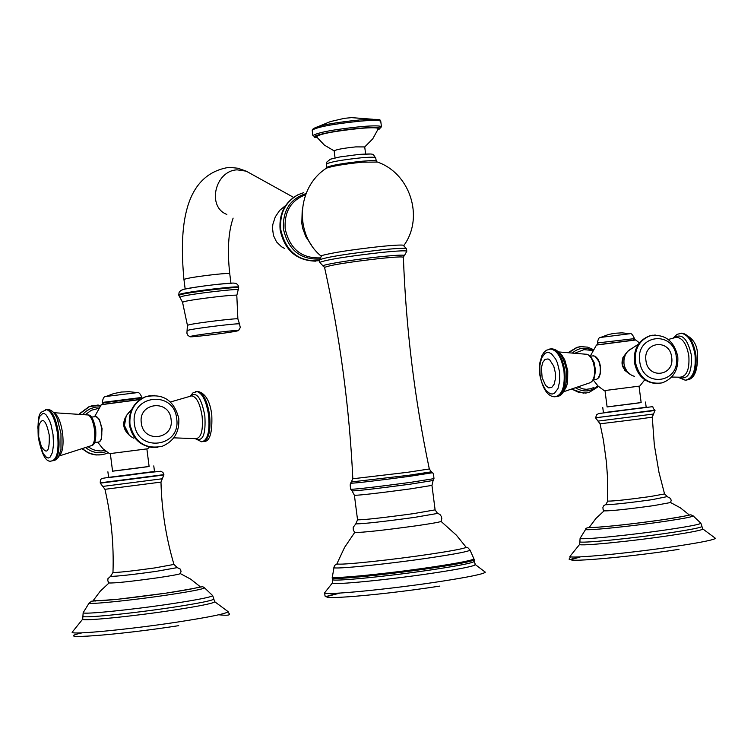 <?xml version="1.0" encoding="UTF-8"?>
<svg xmlns="http://www.w3.org/2000/svg" width="754" height="754" viewBox="0 0 754 754"><rect width="100%" height="100%" fill="white"/><g stroke="black" fill="none" stroke-linecap="round" stroke-linejoin="round"><path stroke-width="1.13" d="M191.412 336.171C200.536 334.116 243.674 329.064 238.283 330.676L236.681 331.081C228.641 332.853 192.477 337.283 189.961 336.784L191.412 336.171M404.012 245.474L403.136 245.154C400.025 244.843 392.325 245.304 380.035 246.539C351.062 249.781 331.637 252.788 321.76 255.578L320.968 256.124M403.381 257.265L404.097 255.832C405.52 254.692 397.81 254.965 380.959 256.662C353.23 259.48 317.858 265.351 323.485 266.162L324.559 267.378M429.318 468.969C414.634 399.083 405.982 328.527 403.39 257.312C402.806 256.567 395.219 256.935 380.629 258.424C348.65 262.1 329.95 265.097 324.559 267.416C339.997 336.981 349.422 407.433 352.825 478.771L407.518 472.306L429.318 468.969L431.354 471.825L408.668 475.293L351.703 481.91M333.89 567.442L333.89 567.517C332.373 569.704 388.876 564.001 431.674 557.574C456.274 553.86 469.063 551.362 470.025 550.081L467.829 547.677L465.095 547.79L466.113 547.206L456.387 535.17L441.052 521.4C439.94 522.088 431.769 523.54 416.557 525.755C382.636 530.392 362.014 532.635 354.691 532.465L344.578 547.395L337.029 563.549M465.095 547.79C460.807 549.204 448.998 551.353 429.695 554.237C393.239 559.685 344.389 564.897 338.112 564.058L336.953 563.747M377.415 162.072L362.363 162.176C345.323 163.929 333.391 165.889 326.586 168.085L325.681 168.708M365.615 153.957L364.719 146.936L355.784 146.889C343.504 148.189 336.293 149.509 334.154 150.847L335.049 157.878M364.719 146.964L372.74 138.868L378.235 128.859C378.536 127.567 372.551 127.417 360.261 128.397C333.909 131.187 319.328 133.976 316.501 136.766L324.343 145.07L334.154 150.885M125.588 417.122C122.431 423.38 123.288 429.026 128.161 434.059M147.68 448.79L109.519 453.672L147.68 448.79L149.339 447.075M96.87 416.877L99.33 419.337L102.054 428.583L101.319 439.544L99.896 441.448M101.262 404.709L140.046 399.573M146.879 448.894L149.113 466.509L137.313 468.093L112.563 471.203L110.329 453.569M149.103 466.453L112.553 471.146M107.897 471.806L108.614 477.452L139.697 473.578L154.495 471.552L153.778 465.915M199.81 586.376L190.79 579.213L180.376 573.615C179.066 574.35 171.46 575.754 157.577 577.8C130.857 581.513 114.683 583.228 109.047 582.965L100.339 591.089L93.373 600.354M166.012 593.144C125.089 598.874 100.819 601.372 93.204 600.627M200.036 586.593C198.698 587.743 187.416 589.92 166.172 593.125M626.753 352.429C619.552 360.883 620.608 368.141 629.91 374.22M604.981 390.544L639.788 386.076L604.981 390.534L607.102 406.953L632.493 403.767L641.154 402.598L639.034 386.171M595.085 356.322L599.439 362.137L600.561 366.84L600.448 373.39L597.856 378.612M596.442 345.059L635.735 339.979M641.154 402.551L607.093 406.906M602.757 407.509L603.436 412.758L635.32 408.791L646.187 407.301L645.509 402.042M688.826 514.567L680.334 507.81L670.579 502.532L653.841 505.604C627.224 509.261 610.636 511.014 604.067 510.882L595.99 518.384L589.534 526.989M664.029 519.544C633.049 524.19 588.751 528.714 589.392 527.206M689.005 514.737C688.214 515.566 679.957 517.159 664.227 519.515M284.531 248.415L281.506 246.756L276.548 241.93L273.438 235.493L272.486 228.104L272.863 224.287L275.285 216.869L279.687 210.394L285.634 205.512M250.262 173.392L246.247 171.167L237.133 169.848C214.994 170.696 206.709 206.935 226.86 214.419M233.118 218.113C228.321 232.025 227.199 250.554 229.744 273.711C229.235 273.268 224.475 273.495 215.465 274.409C197.454 276.464 186.945 278.151 183.948 279.47L185.164 288.999M184.287 289.206C199.895 286.228 215.719 284.23 231.761 283.221M182.487 289.894L183.034 289.564M238.584 287.17C238.245 283.9 235.653 282.59 230.828 283.24C221.422 283.41 186.54 288.085 183.203 289.489L180.706 290.535L179.122 292.335L178.745 294.701L180.828 293.909C191.007 291.204 240.102 285.483 238.584 287.17L238.245 289.819M178.745 294.701L178.83 295.37L180.913 294.578C191.092 291.883 240.187 286.152 238.669 287.839M181.789 296.426C192.232 293.683 242.354 287.934 238.151 289.951L236.803 295.417C238.424 293.919 193.74 299.14 184.438 301.543L182.543 302.25L179.857 297.293L181.789 296.426M182.543 302.25L187.426 325.332L189.197 324.748C197.878 322.693 239.376 317.764 237.878 318.961L239.527 323.984M187.086 330.61L188.924 330.016C197.68 327.981 239.555 322.948 239.489 323.937L240.281 327.556L238.518 330.497M303.589 192.713L298.103 194.683C285.144 201.865 279.282 213.533 280.497 229.678C285.775 251.94 298.782 262.269 319.517 260.667C298.886 262.1 285.964 251.751 280.742 229.612C279.517 213.467 285.389 201.799 298.348 194.617L298.103 194.683C284.861 202.006 278.867 213.721 280.12 229.847C284.541 250.243 296.473 260.686 315.907 261.167M306.049 193.58C290.045 198.802 282.514 210.649 283.457 229.112C288.188 249.715 300.167 259.696 319.394 259.056M305.596 194.749C290.987 200.319 284.183 211.676 285.172 228.801C289.677 248.603 301.176 258.302 319.668 257.887M403.136 245.154L406.472 248.745C405.671 247.906 397.292 248.283 381.345 249.885C346.256 253.9 325.615 257.227 319.413 259.894L319.743 262.411C325.935 259.781 346.586 256.454 381.675 252.43C397.622 250.828 405.991 250.441 406.792 251.261L404.427 255.568M432.551 472.73L409.252 476.377C376.896 480.675 357.358 482.975 350.619 483.276L352.825 478.771M350.648 483.22L350.619 483.276C350.054 483.993 350.101 486 350.751 489.299C356.642 489.195 376.491 486.896 410.299 482.4L433.974 478.639C433.71 475.039 433.248 473.078 432.589 472.777L431.354 471.825M350.77 489.327L352.024 490.882C357.132 490.892 376.482 488.667 410.082 484.2L433.145 480.496L433.974 478.639M352.118 490.967L354.408 495.321C360.224 495.237 378.725 493.116 409.884 488.95L431.957 485.387L435.105 509.874L437.386 513.154M354.408 495.321L357.547 519.808C363.39 519.958 381.901 517.923 413.06 513.7L435.105 509.874M356.18 523.549L355.794 523.898C363.635 523.823 383.23 521.655 414.568 517.376L437.829 513.38L439.94 514.473L441.476 516.679L441.806 518.714L441.052 521.316M470.025 550.081L473.908 558.808C472.805 560.231 459.525 562.88 434.068 566.763L433.729 566.81C389.347 573.53 331.025 579.317 332.335 576.942L332.175 577.809M474.285 559.628L474.304 559.685C473.333 561.117 460.006 563.794 434.313 567.705L433.974 567.762C389.271 574.539 330.572 580.335 332.175 577.894L332.618 579.487C330.337 582.041 389.215 576.273 434.115 569.449L434.427 569.402C460.355 565.443 473.635 562.757 474.266 561.334L473.908 558.808M332.684 582.522L332.344 583.012C331.769 585.387 390.383 579.619 434.869 572.833L435.19 572.786C460.553 568.902 473.974 566.197 475.435 564.68L474.992 564.303M484.907 571.815L485.312 572.182C483.974 573.945 468.95 577.046 440.242 581.494L439.893 581.551C389.611 589.289 323.428 595.66 324.672 592.757L324.983 592.276M340.092 593.059C295.323 601.815 371.241 596.744 439.884 586.084M326.256 167.661L326.256 167.614C330.054 165.503 341.948 163.382 361.929 161.252C371.015 160.47 375.897 160.442 376.585 161.167L376.595 161.205M375.671 157.775L375.662 157.746C374.983 157.02 370.195 157.039 361.279 157.803C341.685 159.886 330.016 161.978 326.293 164.07L326.293 164.118M370.28 154.033L359.111 154.391M317.123 137.614C304.352 136.917 334.936 130.244 360.949 128.133L361.091 128.123C377.924 126.87 383.513 127.435 377.848 129.829M312.872 135.616C317.632 132.468 333.834 129.452 361.486 126.568C374.097 125.55 380.761 125.645 381.467 126.832L380.77 121.403C380.063 120.188 373.4 120.084 360.789 121.092C333.136 123.958 316.934 126.992 312.175 130.188L312.872 135.616L317.142 137.643M360.035 119.905L359.828 119.924C330.902 123.025 315.53 126.059 313.702 129.028M127.586 433.333L123.958 425.69L125.249 417.989M140.329 399.384L102.167 404.464M85.428 414.606L91.328 410.261L98.416 408.442M104.806 450.449L101.14 450.986L96.192 450.581L92.61 449.441L88.237 446.868M106.286 451.589C98.944 453.927 92.148 452.654 85.881 447.763M108.058 452.796L105.626 453.785C97.304 456.321 89.707 454.69 82.836 448.875M101.14 454.822L95.475 454.888L91.291 453.993L87.313 452.325L82.544 448.979M79.34 413.918L89.189 406.557L94.118 405.275M79.622 413.946L89.547 406.5L98.18 405.002M82.883 414.295L85.805 411.458L90.395 408.659L95.504 407.141L99.49 406.896M108.595 477.367L154.485 471.467M163.891 474.643L100.263 482.824C100.48 475.934 99.471 479.761 141.45 473.389L160.913 471.222L162.987 472.541L163.891 474.643L162.355 478.752L102.78 486.424L100.301 483.163L163.938 474.982M160.979 482.098C161.695 510.109 166.012 537.555 173.957 564.435L154.429 567.979C130.904 571.221 117.087 572.701 112.977 572.409C113.948 544.331 111.272 516.641 104.947 489.318L160.979 482.098L162.298 478.809M111.215 575.83L110.546 576.367C117.04 576.358 132.195 574.699 156.003 571.391L177.294 567.621L176.511 567.291M197.689 587.536L198.217 587.507M204.249 587.602L204.541 587.847C203.109 589.11 190.866 591.485 167.822 594.953C132.233 600.288 88.699 604.727 89.132 603.021L89.368 602.691M95.192 601.051L95.711 600.938M83.374 612.333L83.157 612.691C82.554 614.736 131.526 609.826 171.563 603.775C197.454 599.835 211.167 597.121 212.694 595.632L212.411 595.358M172.27 607.385L172.581 607.338C199.141 603.266 212.892 600.486 213.816 599.015L212.694 595.632L204.541 587.847C198.933 586.16 214.947 585.208 166.219 593.125L117.417 599.317L91.677 601.164L89.132 603.021L83.157 612.691L82.912 616.263C81.196 618.544 131.224 613.605 172.27 607.385M82.855 618.846L82.629 619.232C82.082 621.39 132.044 616.442 172.873 610.231L173.184 610.184C199.386 606.159 213.269 603.36 214.824 601.796L213.797 599.138M227.425 611.174L228.16 611.673C226.36 613.633 209.895 617.036 178.783 621.861L178.434 621.918C130.206 629.336 71.441 635.009 72.12 632.286L72.733 631.588M82.12 632.832C49.001 640.212 115.909 635.415 178.745 625.66M190.649 396.142L191.761 395.878C196.606 396.83 200.055 403.569 202.1 416.095C203.26 430.411 201.195 437.933 195.908 438.677L173.75 437.838M190.31 396.227C196.483 391.147 201.318 397.65 204.834 415.746C205.955 434.417 202.864 442.07 195.559 438.677M195.512 391.684L196.841 391.524C202.392 393.107 206.313 401.024 208.613 415.256C209.98 431.552 207.67 440.402 201.704 441.816L195.286 438.677M196.596 391.533L197.812 391.401C203.363 392.994 207.293 400.902 209.584 415.134C210.95 431.194 208.707 440.053 202.854 441.693M105.569 396.651L105.965 396.481C104.127 396.227 102.902 398.216 102.299 402.447L102.355 402.938L141.94 397.914L141.912 398.404M102.299 402.447L141.884 397.433L141.94 397.914M141.884 397.433C140.235 393.484 138.566 391.863 136.86 392.57L129.16 391.703L121.403 392.033L113.797 393.55L105.965 396.481L137.275 392.636M95.343 416.632L95.965 416.557C98.585 417.396 100.461 421.42 101.602 428.63C102.318 436.896 101.281 441.363 98.482 442.051L94.542 442.551M87.389 414.86L88.161 414.973C91.111 416.528 93.213 421.373 94.457 429.488C95.315 438.837 94.231 444.238 91.187 445.708L59.057 456.019M59.104 455.925C62.62 452.786 63.788 445.265 62.601 433.371C60.829 421.769 57.888 414.907 53.788 412.787M53.864 460.656L56.079 459.667L58.416 457.169L60.98 449.469L60.97 433.559L57.21 418.668M52.761 460.817C58.096 459.318 60.037 450.317 58.576 433.833C56.296 419.299 52.62 411.175 47.559 409.479L46.409 409.611M57.191 418.63L58.181 421.194C55.542 413.512 51.998 409.601 47.559 409.479L46.541 409.601C40.895 413.315 37.2 408.602 38.218 436.849C41.659 454.785 46.135 462.815 51.64 460.939C57.05 459.582 59.019 450.59 57.558 433.955C55.278 419.422 51.611 411.298 46.541 409.601L45.334 409.752M53.034 434.549L51.074 424.945L49.651 420.836L46.296 415.068L44.533 413.682L42.827 413.409L39.934 416.151L38.888 419.036L37.851 427.094L39.151 441.721L43.28 453.757L46.767 457.65L48.473 457.989L50.037 457.207L52.46 452.485L53.534 444.389L53.034 434.549M38.831 426.538L38.699 436.67L41.272 446.274C47.04 455.275 49.698 451.552 49.246 435.086C46.079 420.242 42.705 416.811 39.142 424.804L38.822 426.623M133.816 438.244L130.819 436.538L127.52 433.239L125.287 429.035L124.457 425.539L126.21 415.822L129.584 411.58M150.206 395.577L145.06 396.915C133.901 402.174 128.736 411.364 129.575 424.483C133.138 440.223 142.459 447.857 157.529 447.376M154.4 395.303L145.447 396.849C134.287 402.108 129.123 411.298 129.961 424.427C134.551 442.278 145.296 449.572 162.195 446.302C174.08 441.184 179.612 431.872 178.773 418.366C174.051 400.186 162.939 393.013 145.447 396.849L145.06 396.915C133.731 402.231 128.491 411.43 129.339 424.521C131.997 438.027 139.82 445.699 152.789 447.546M134.438 423.833C137.181 453.06 181.431 447.358 176.672 418.602C174.08 389.582 129.792 394.842 134.438 423.833M141.318 422.966C143.241 443.531 174.41 439.563 171.064 419.281C169.226 398.819 138.039 402.57 141.318 422.966M629.703 374.059L624.717 370.214L622.239 363.993L622.983 357.547L626.593 352.636M635.302 339.856L597.375 344.823M575.698 352.853L584.001 349.649L592.644 350.478C585.566 346.925 578.968 347.632 572.851 352.589M593.879 387.452L590.721 388.734L586.254 389.309L582.861 388.885L578.544 387.179M597.771 385.756C591.108 391.778 583.841 392.551 575.943 388.074M598.553 386.51L589.1 392.429L585.5 393.06L578.214 392.118L572.597 389.158M586.31 392.985L579.025 392.551L572.22 389.281M568.884 352.297L576.848 347.387L579.911 346.727M569.251 352.325L577.31 347.321L582.427 346.51M603.426 412.683L646.178 407.226M654.981 410.185L595.688 417.754L596.461 414.907L598.591 413.569L637.592 408.527C660.212 406.02 649.401 405.784 654.981 410.185L653.558 414.021L598.016 421.109L600.061 423.805L639.024 419.036L652.276 417.151L653.511 414.069M595.688 417.754L655.019 410.506M606.009 504.303L607.705 501.099C612.663 501.259 626.838 499.742 650.212 496.556L664.547 493.936M604.029 510.807L603.096 509.506L602.898 507.376L603.897 505.557L605.415 504.746C612.691 504.643 628.252 502.956 652.097 499.676L667.026 496.641M693.001 515.736L693.228 515.934C692.379 516.839 683.397 518.582 666.282 521.146C632.794 526.179 584.897 531.052 585.622 529.402L585.801 529.138M580.278 538.045L580.099 538.337C579.176 540.316 633.04 534.925 670.702 529.214C689.929 526.301 699.985 524.313 700.89 523.238L700.654 523.022M671.456 532.56L671.72 532.522C691.437 529.515 701.512 527.48 701.946 526.415L700.89 523.238L693.228 515.934L690.984 514.859C687.167 514.982 699.033 513.936 664.302 519.515C632.719 523.973 608.676 526.641 592.173 527.536C587.583 527.432 585.396 528.054 585.622 529.402L580.099 538.337L579.873 541.655C577.894 543.851 632.908 538.422 671.456 532.56M579.911 541.749L579.628 544.397C578.752 546.49 633.699 541.052 672.106 535.199L672.38 535.151C691.804 532.183 701.974 530.137 702.898 529.006L702.643 528.761M714.83 537.894L715.433 538.309C714.368 539.723 702.294 542.22 679.203 545.783L678.902 545.83C633.483 552.833 568.836 559.063 569.92 556.433L570.41 555.877M580.542 556.848C543.898 564.209 619.109 558.648 678.996 549.336M674.943 337.66L676.357 337.311C682.53 337.82 686.677 343.994 688.817 355.822C689.703 369.375 686.724 376.51 679.872 377.217L671.654 377.047M673.68 337.981C681.72 332.627 687.639 338.461 691.446 355.483C692.078 373.164 687.789 380.412 678.562 377.217M679.439 333.457L681.126 333.249C688.072 334.522 692.709 341.779 695.037 355.021C696.112 370.233 692.851 378.631 685.254 380.204L677.95 377.217M680.589 333.277L681.974 333.145C688.92 334.418 693.557 341.675 695.885 354.917C696.979 369.724 693.859 378.112 686.526 380.082M600.42 337.538L600.731 337.406C599.213 337.01 598.101 338.857 597.394 342.957L634.331 338.64L633.596 339.95M597.394 342.957L634.331 338.64M634.274 338.188C632.549 334.399 631.004 332.9 629.637 333.673L622.012 332.853L614.359 333.296L608.355 334.55L600.731 337.406L629.976 333.72M592.625 355.916L594.689 356.114L597.111 358.235L599.072 362.052L600.212 366.878C600.787 374.587 599.232 378.819 595.566 379.601L593.36 379.875M586.207 354.173L588.582 355.002L591.164 357.82L593.209 362.222L594.425 367.575C595.132 375.973 593.577 381.072 589.76 382.853L563.492 391.788M564.265 390.44L566.518 386.444L567.611 382.353L567.771 370.817L564.765 359.912L561.984 355.304L559.619 353.042M556.169 396.689C563.134 394.794 566.028 386.274 564.869 371.138C562.55 357.632 558.092 350.205 551.485 348.848L550.147 348.979M557.404 396.491C563.898 395.294 566.97 386.774 566.631 370.94C563.615 356.397 558.573 349.036 551.485 348.848L546.396 350.233L543.86 352.495L542.003 355.417L539.77 363.079L539.751 374.71C542.814 389.337 547.866 396.708 554.925 396.811C562.116 395.275 565.132 386.755 563.983 371.251C561.664 357.735 557.206 350.308 550.609 348.951L549.006 349.149M559.553 371.826L557.413 362.919L555.726 359.14L551.57 353.89L549.308 352.683L547.074 352.504L544.972 353.362L541.608 357.962L539.855 365.558L540.053 374.663L540.891 379.215L542.164 383.475L545.773 390.299L550.184 393.776L552.418 394.003L554.529 393.192L557.951 388.649L559.741 381.024L559.553 371.826M555.264 372.419L553.756 366.152L549.657 359.799L548.064 358.942L545.01 359.404L542.635 362.646L541.4 367.999L542.126 377.631L545.576 385.435L548.686 387.876L551.74 387.462L554.133 384.257L555.396 378.885L555.264 372.419M634.472 376.35C628.676 374.606 625.17 370.384 623.973 363.692L623.935 359.686L625.245 354.983L627.271 351.798L630.514 349.102M652.634 335.228L649.458 335.916C638.874 340.252 633.991 348.923 634.793 361.958C638.054 376.642 646.225 383.805 659.307 383.447M655.226 335.002L649.957 335.841C639.373 340.167 634.482 348.848 635.292 361.882C639.109 377.829 648.082 384.823 662.191 382.872C673.435 378.574 678.628 369.818 677.789 356.604C673.982 340.563 664.698 333.636 649.957 335.841L649.458 335.916C638.544 340.365 633.511 349.064 634.359 362.024C636.979 375.19 644.331 382.391 656.404 383.635M639.722 361.298C642.389 388.47 680.692 383.541 676.281 356.774C673.737 329.79 635.396 334.342 639.722 361.298M645.933 360.516C647.809 379.639 674.792 376.199 671.682 357.33C669.882 338.301 642.879 341.543 645.933 360.516M293.532 197.359L246.247 171.167L237.925 168.236L229.15 167.322C183.118 174.523 179.179 228.603 183.948 279.47M229.744 273.711L230.96 283.24M178.83 295.37L179.744 297.189M187.426 325.332L186.907 333.23L187.803 335.181L189.688 336.68M237.878 318.951L236.803 295.417M311.628 245.38L305.86 236.784L302.797 228.622L301.807 223.476L302.194 210.696M403.918 245.436C424.493 217.011 409.95 172.449 376.397 161.705L375.662 157.746C371.863 154.193 377.104 153.354 359.196 154.4L340.026 156.917L330.365 159.198L326.755 162.119L326.586 168.085C296.822 186.945 293.966 233.749 321.044 256.058M321.76 255.578L319.413 259.894M323.117 265.992L319.743 262.411M406.472 248.745L406.792 251.261M433.079 480.6L431.957 485.387M357.547 519.808L355.794 523.898L353.202 527.329L353.287 530.053L354.672 532.381M332.335 576.942L334.314 565.934L335.86 564.369L338.112 564.058M485.312 572.182L475.435 564.68L474.209 561.541M340.045 593.059C318.876 598.516 328.621 596.291 325.002 596.046L324.672 592.757L332.344 583.012L332.721 579.647M312.175 130.188C313.325 126.502 329.309 123.072 360.139 119.895C386.802 118.331 378.329 120.536 380.77 121.403M377.839 129.858L381.467 126.832M372.759 119.245L351.496 117.633L344.371 118.331L330.441 121.573L319.413 126.078M127.728 433.522L123.92 425.699L125.334 417.763M140.31 399.394L101.319 404.644L94.57 416.726M97.7 442.155L102.855 448.687L109.519 453.672M79.236 413.908L89.189 406.557L100.819 405.218M96.569 454.982L89.038 453.211L82.422 449.026M173.957 564.435L177.294 567.621L180.347 569.157L181.045 571.334L180.394 573.511M112.977 572.409L110.546 576.367L107.954 578.629L107.822 580.919L109 582.87M104.947 489.318L102.846 486.462M82.949 616.367L82.629 619.232L72.12 632.286M218.745 614.783C236.596 616.602 226.332 612.371 228.16 611.673L214.824 601.796M190.828 396.095L170.47 401.986M204.004 441.524C209.876 441.476 212.468 432.598 211.78 414.879C210.046 401.043 205.39 393.22 197.812 391.401L193.024 392.796L190.055 396.284M102.355 402.938L103.458 404.097M91.404 417.113L95.965 416.557L99.33 419.337M99.094 441.976L101.319 439.544M91.913 445.425C94.966 444.756 96.229 439.394 95.72 429.356C93.722 419.554 91.196 414.766 88.161 414.973L53.723 412.702M131.714 409.441L126.21 415.822L124.438 425.548L129.16 435.124M629.75 374.097L624.67 370.261L622.154 364.003L622.927 357.519L626.631 352.589M639.392 342.872L635.688 339.941L596.48 345.002L590.297 356.077M593.275 380.016L598.054 386.039L604.218 390.638M639.797 386.067L644.755 379.809M568.714 352.288L576.848 347.387L580.75 346.614L587.743 347.151L593.2 349.507M583.502 393.164L572.013 389.347M670.589 502.447L671.192 500.411L670.542 498.385L667.714 496.924L664.557 493.955L658.977 472.362L654.321 444.907L652.276 417.151M607.705 501.099L607.611 478.847L606.433 462.193L603.417 440.147L600.061 423.805M595.726 418.074L598.016 421.109M701.927 526.518L702.898 529.006L715.433 538.309M580.505 556.848C561.598 562.833 572.606 557.102 569.92 556.433L579.628 544.397M674.971 337.651L668.261 339.47M687.789 379.875C694.604 378.404 697.846 370.026 697.497 354.729C697.469 344.126 692.295 336.934 681.974 333.145L677.083 334.342L673.086 338.131M597.46 343.409L598.497 344.493M590.42 356.19L593.436 355.813L595.406 356.388L597.668 358.602L599.439 362.137M596.376 379.498L598.921 377.509L600.448 373.39M590.693 382.457L592.898 380.544L594.406 377.735L595.49 370.242L594.086 362.344L590.599 356.359L587.206 354.333L558.544 351.92M638.478 344.116L627.894 351.119L625.622 354.163L624.208 357.792L623.775 362.721L624.925 367.735L627.582 372.08L631.437 375.181"/></g></svg>
